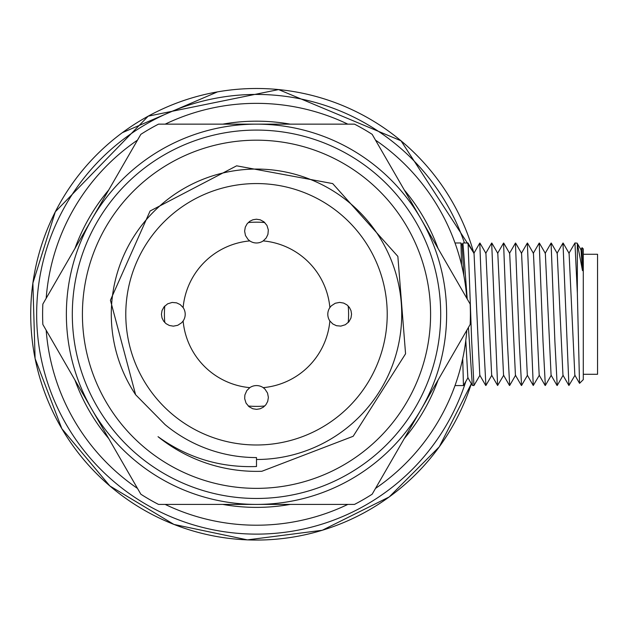 <?xml version="1.0" encoding="UTF-8"?>
<svg xmlns="http://www.w3.org/2000/svg" width="629" height="629" viewBox="0 0 629 629"><rect width="100%" height="100%" fill="white"/><g stroke="black" fill="none" stroke-linecap="round" stroke-linejoin="round"><path stroke-width="0.94" d="M122.348 132.664L217.477 91.889M466.82 330.249A210.927 210.927 0 0 1 375.497 488.434M347.829 504.411A210.927 210.927 0 0 1 165.175 504.411M137.507 488.434A210.927 210.927 0 0 1 46.184 330.249M46.184 298.303A210.927 210.927 0 0 1 137.507 140.118M165.175 124.149A210.927 210.927 0 0 1 347.829 124.149M375.497 140.118A210.927 210.927 0 0 1 466.82 298.303M452.573 236.52L455.019 242.975L460.931 242.975L462.087 244.972L463.872 275.722M462.724 358.585L463.439 385.569L455.011 385.577L452.573 392.032M222.76 504.411A193.103 193.103 0 0 0 290.244 504.411M404.29 438.562A193.103 193.103 0 0 0 438.028 380.12M438.028 248.431A193.103 193.103 0 0 0 404.29 189.989M290.244 124.149A193.103 193.103 0 0 0 222.76 124.149M108.715 189.989A193.103 193.103 0 0 0 74.969 248.431M74.969 380.12A193.103 193.103 0 0 0 108.715 438.562M583.287 254.265L597.55 254.265L597.55 374.286L583.287 374.286M461.576 264.919L460.947 243.061M468.424 327.489L472.332 385.38L467.842 377.636L465.798 340.438M491.681 243.164L497.61 385.483L503.743 375.183M479.785 243.156L483.591 341.5L485.895 385.396M479.982 375.198L473.936 385.569L471.703 341.5L468.086 243.124M509.498 385.491L503.546 375.183L497.798 253.361L491.839 243.053M491.658 375.198L485.918 253.353M485.737 385.483L479.785 375.191L474.038 253.377L468.078 243.061M582.061 247.732L582.493 270.643L577.343 243.502L577.351 293.248L574.953 242.983L568.899 253.353M577.351 293.256L579.521 383.258M580.842 249.792L582.053 247.7L583.287 248.919L583.287 379.633L579.6 383.32M582.493 270.643L581.039 249.792L577.351 243.502M574.953 242.975L577.202 243.164M462.96 243.203L467.221 298.987M539.383 243.077L545.335 253.369L551.083 375.183L557.035 385.483M557.223 253.353L562.963 375.198L568.907 385.491M563.136 243.053L569.096 253.353L574.835 375.183L579.537 383.313M557.2 385.412L554.888 341.5L551.083 243.116M575.04 375.183L568.915 385.483L562.986 243.132M545.335 385.475L543.016 341.492L539.218 243.124M503.735 243.077L509.687 253.369L515.426 375.183L521.386 385.483M521.567 253.353L527.314 375.198L533.258 385.491L527.338 243.132M527.487 243.053L533.447 253.353L539.187 375.183M521.551 385.412L519.24 341.5L515.434 243.116M539.391 375.183L533.258 385.483M509.687 385.475L507.359 341.492L503.57 243.124M472.332 385.38L473.936 385.577M248.243 406.004A92.093 92.093 0 0 0 264.762 406.004M348.222 322.535A92.093 92.093 0 0 0 348.222 306.016M264.762 222.556A92.093 92.093 0 0 0 248.243 222.556M164.782 306.016A92.093 92.093 0 0 0 164.782 322.535M135.612 394.729L165.105 424.638A143.294 143.294 0 0 0 256.498 457.574L256.498 459.492A145.213 145.213 0 0 0 398.943 286.038A145.213 145.213 0 0 0 201.099 180.051A145.213 145.213 0 0 0 135.612 394.729L110.421 300.214L150.087 211.014L236.638 165.82L332.686 183.589L397.858 256.388L405.563 353.797L353.16 436.29L261.853 471.278A157.093 157.093 0 0 1 158.028 436.675C187.466 457.865 220.284 467.811 256.498 466.514L256.498 459.492M82.415 314.28A174.091 174.091 0 0 0 343.544 465.043A174.091 174.091 0 0 0 343.544 163.509A174.091 174.091 0 0 0 82.415 314.28M256.498 498.467A184.187 184.187 0 0 0 416.013 222.179A184.187 184.187 0 0 0 96.992 222.179A184.187 184.187 0 0 0 256.498 498.467M372.164 134.347L470.154 304.074A213.899 213.899 0 0 1 470.154 324.478L372.164 494.205A213.899 213.899 0 0 1 354.497 504.411L158.508 504.411A213.899 213.899 0 0 1 140.841 494.205L42.851 324.478A213.899 213.899 0 0 1 42.851 304.074L140.841 134.347A213.899 213.899 0 0 1 158.508 124.149L354.497 124.149A213.899 213.899 0 0 1 372.164 134.347M91.842 409.345A190.131 190.131 0 0 0 421.163 409.345A190.131 190.131 0 0 0 256.498 124.149A190.131 190.131 0 0 0 91.842 409.345M387.22 314.28A130.714 130.714 0 0 1 250.546 444.852A130.714 130.714 0 0 1 126.327 302.384A130.714 130.714 0 0 1 262.458 183.699A130.714 130.714 0 0 1 387.22 314.28M249.799 240.907A73.679 73.679 0 0 0 183.133 307.573A11.88 11.88 0 0 1 183.133 320.979A73.679 73.679 0 0 0 249.799 387.645A11.88 11.88 0 0 1 263.205 387.645A73.679 73.679 0 0 0 329.871 320.979A11.88 11.88 0 0 1 329.871 307.573A73.679 73.679 0 0 0 263.205 240.907A11.88 11.88 0 0 1 249.799 240.907L248.062 239.46L245.475 235.521L244.618 231.15L245.302 227.116L247.126 223.79L249.729 221.329L252.866 219.78L256.404 219.214L260.225 219.812L263.983 221.864L266.955 225.434L268.331 229.931L267.93 234.342L266.201 237.966L263.205 240.907M183.133 307.573L180.185 304.578L176.568 302.848L172.157 302.447L167.66 303.823L164.09 306.795L162.03 310.553L161.433 314.28L162.007 317.912L163.556 321.049L166.017 323.652L169.335 325.476L173.376 326.16L177.748 325.303L181.687 322.716L183.133 320.979M329.871 320.979L332.82 323.974L336.436 325.704L340.847 326.105L345.345 324.729L348.914 321.757L350.966 317.999L351.564 314.178L350.998 310.64L349.449 307.502L346.988 304.9L343.67 303.084L339.629 302.392L335.257 303.249L331.318 305.836L329.871 307.573M249.799 387.645L246.804 390.593L244.878 394.988L244.673 398.621L246.049 403.118L249.021 406.688L252.779 408.748L256.601 409.345L260.139 408.771L263.276 407.222L265.878 404.761L267.695 401.444L268.386 397.402L267.529 393.031L264.943 389.092L263.205 387.645M464.461 242.975A219.843 219.843 0 0 0 125.163 137.979A219.843 219.843 0 0 0 128.678 493.136A219.843 219.843 0 0 0 465.837 381.449M471.349 383.698A225.787 225.787 0 0 1 93.666 470.681A225.787 225.787 0 0 1 195.792 96.803A225.787 225.787 0 0 1 473.802 252.968L401.019 140.794L278.616 89.577L148.185 116.168L55.328 211.769L32.881 283.121L35.098 358.546L61.854 428.695L109.871 485.965L173.942 524.429L247.417 539.879L322.252 530.271L389.217 496.941L439.278 446.834L471.349 383.698M463.455 385.561L468.039 377.636M485.902 385.506L491.854 375.206M479.966 243.061L485.918 253.345M467.984 242.975L463.18 242.975M545.139 253.369L551.098 243.069M557.027 253.345L562.971 243.061M557.2 385.506L563.152 375.206M551.271 243.061L557.215 253.345M545.335 385.483L551.279 375.198M539.21 243.061L533.25 253.353M545.154 385.491L539.195 375.183M509.49 253.369L515.45 243.069M521.378 253.345L527.322 243.061M521.551 385.506L527.503 375.206M515.615 243.061L521.567 253.345M509.679 385.483L515.631 375.198M503.554 243.061L497.602 253.353M491.666 375.206L497.61 385.491M485.73 253.345L491.674 243.061M473.841 253.369L479.793 243.069M461.914 244.972L462.96 243.164"/></g></svg>
